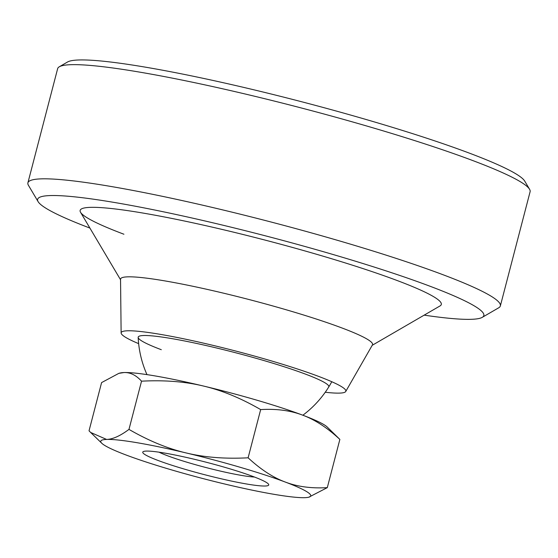 <?xml version="1.0" encoding="UTF-8"?>
<svg xmlns="http://www.w3.org/2000/svg" width="558" height="558" viewBox="0 0 558 558"><rect width="100%" height="100%" fill="white"/><g stroke="black" fill="none" stroke-linecap="round" stroke-linejoin="round"><path stroke-width="0.84" d="M138.642 343.644A116.092 11.125 14.6 0 1 121.128 332.98L120.542 279.3A130.195 12.478 14.6 0 1 202.61 288.367A130.195 12.478 14.6 0 1 342.019 327.992A130.195 12.478 14.6 0 1 372.437 344.914L345.737 391.486A116.092 11.125 14.6 0 1 325.244 392.253M121.128 332.98A116.092 11.125 14.6 0 1 194.303 341.071A116.092 11.125 14.6 0 1 318.611 376.399A116.092 11.125 14.6 0 1 345.737 391.486M161.297 349.699A98.494 9.437 14.6 0 1 138.168 337.409A98.494 9.437 14.6 0 1 200.085 344.202A98.494 9.437 14.6 0 1 305.707 374.209A98.494 9.437 14.6 0 1 328.704 387.043M159.03 452.175A54.245 5.196 -165.4 0 0 167.54 455.767A54.245 5.196 -165.4 0 0 254.497 477.041M158.012 460.448A65.098 6.243 14.6 0 1 143.887 451.366A65.098 6.243 14.6 0 1 189.567 458.153A65.098 6.243 14.6 0 1 253.465 476.651A65.098 6.243 14.6 0 1 268.112 483.723A65.098 6.243 14.6 0 1 231.842 481.149A65.098 6.243 14.6 0 1 158.012 460.448M339.864 439.411L327.121 426.954A108.496 10.4 14.6 0 0 302.701 415.166C314.949 419.707 327.337 427.784 339.864 439.411L327.302 487.629C311.504 488.578 297.491 486.722 285.278 482.049C273.029 477.509 260.642 469.431 248.115 457.804C225.16 459.011 204.493 457.393 186.114 452.936C167.693 448.611 148.651 440.764 128.975 429.395L141.537 381.177C164.484 379.97 185.151 381.595 203.537 386.052C221.951 390.37 241 398.217 260.67 409.593C276.475 408.637 290.488 410.493 302.701 415.166A108.496 10.4 14.6 0 0 203.537 386.052A108.496 10.4 14.6 0 0 123.995 372.549C130.181 372.263 136.026 375.143 141.537 381.177M128.975 429.395C120.193 435.938 112.723 439.285 106.571 439.432A108.496 10.4 14.6 0 1 186.114 452.936A108.496 10.4 14.6 0 1 285.278 482.049A108.496 10.4 14.6 0 1 308.825 497.192L327.302 487.629M248.115 457.804L260.67 409.593M308.825 497.192A108.496 10.4 14.6 0 1 304.905 497.666A108.496 10.4 14.6 0 1 225.362 484.163A108.496 10.4 14.6 0 1 126.199 455.049A108.496 10.4 14.6 0 1 101.779 443.261A108.496 10.4 14.6 0 1 106.571 439.432L90.633 432.443L89.036 430.804L101.591 382.593L118.847 373.351L123.995 372.549A108.496 10.4 14.6 0 0 120.075 373.023L118.847 373.351M500.359 305.917L530.1 191.743A244.111 23.394 -165.4 0 0 529.57 189.274A244.111 23.394 -165.4 0 0 472.835 160.585A244.111 23.394 -165.4 0 0 139.556 72.101A244.111 23.394 -165.4 0 0 59.308 66.779A244.111 23.394 -165.4 0 0 57.641 68.676L27.9 182.85A244.111 23.394 14.6 0 1 109.821 186.274A244.111 23.394 14.6 0 1 443.094 274.759A244.111 23.394 14.6 0 1 500.359 305.917A244.111 23.394 14.6 0 1 498.692 307.807L482.258 317.349A230.552 22.097 -165.4 0 0 365.818 264.415A230.552 22.097 -165.4 0 0 114.99 202.568A230.552 22.097 -165.4 0 0 38.118 201.661A230.552 22.097 -165.4 0 0 89.908 228.076M38.118 201.661L28.43 185.312A244.111 23.394 14.6 0 1 27.9 182.85M123.918 234.227A186.609 17.884 14.6 0 1 80.547 212.291A186.609 17.884 14.6 0 1 191.799 222.586A186.609 17.884 14.6 0 1 397.533 280.667A186.609 17.884 14.6 0 1 440.039 305.93L372.207 345.304M59.308 66.779L67.525 62.008A237.331 22.745 14.6 0 1 145.547 67.183A237.331 22.745 14.6 0 1 383.737 124.713A237.331 22.745 14.6 0 1 524.722 181.099L529.57 189.274M424.171 315.144A230.552 22.097 -165.4 0 0 482.258 317.349M120.549 279.753L80.547 212.291M302.861 415.229A103.07 103.07 0 0 0 331.787 381.728M101.779 443.261L90.633 432.443M138.168 337.409A103.07 103.07 0 0 0 146.97 374.62"/></g></svg>
